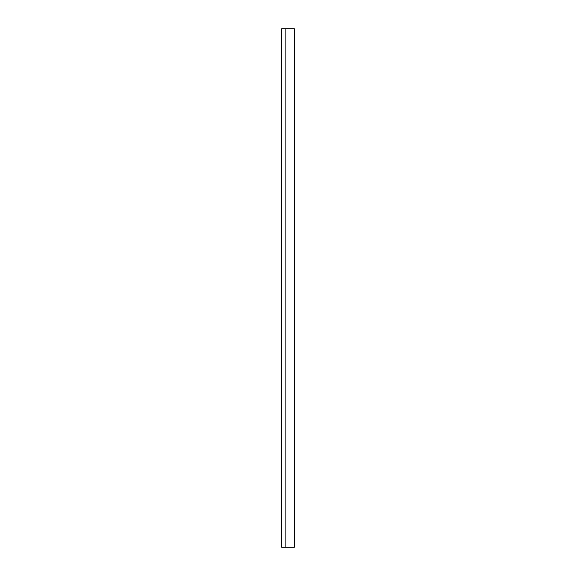 <?xml version="1.0" encoding="UTF-8"?>
<svg xmlns="http://www.w3.org/2000/svg" width="576" height="576" viewBox="0 0 576 576"><rect width="100%" height="100%" fill="white"/><g stroke="black" fill="none" stroke-linecap="round" stroke-linejoin="round"><path stroke-width="0.86" d="M294.365 28.8L294.365 547.2L281.635 547.2L281.635 28.8L294.365 28.8M285.876 28.8L285.876 547.2"/></g></svg>
